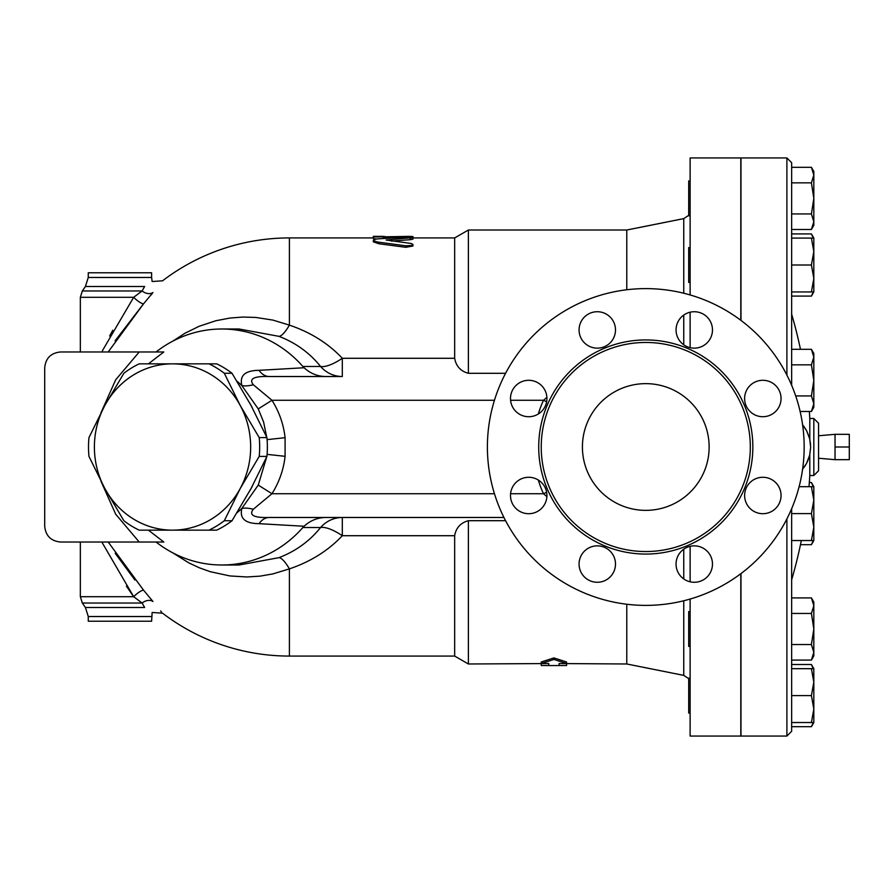 <?xml version="1.0" encoding="UTF-8"?>
<svg xmlns="http://www.w3.org/2000/svg" width="894" height="894" viewBox="0 0 894 894"><rect width="100%" height="100%" fill="white"/><g stroke="black" fill="none" stroke-linecap="round" stroke-linejoin="round"><path stroke-width="1.34" d="M546.636 401.719L543.485 400.277A112.454 112.454 0 0 0 538.266 414.023M538.266 479.977A112.454 112.454 0 0 0 543.485 493.723L546.636 492.281M546.893 397.349L543.485 400.277L510.586 400.277M510.586 493.723L543.485 493.723L546.893 496.651M237.044 512.709A83.187 78.169 -90 0 0 241.905 508.34C239.38 518.408 245.101 523.526 259.059 523.672A23.758 15.109 90 0 1 269.228 517.481L503.937 517.481L342.313 517.481L342.313 535.718L454.666 535.718L454.666 656.073L468.378 663.985L548.76 663.549L548.76 665.572L541.239 665.527L541.239 663.985M269.228 517.481C253.952 517.961 248.644 515.223 253.304 509.256L271.966 493.723L258.254 485.096L266.714 456.856M412.95 237.927L454.666 237.927L468.378 230.015L626.772 230.015L626.772 289.757M626.772 604.243L626.772 663.985L683.754 675.383L688.693 678.624M505.579 520.699L468.378 520.699L468.378 663.985M468.378 230.015L468.378 373.301L505.579 373.301M541.239 663.549L541.239 661.985L553.911 657.917L566.584 661.985L566.584 663.549L553.911 659.448L541.239 663.549L548.76 663.549M566.584 663.985L566.584 665.527L559.063 665.572L559.063 663.549L626.772 663.985M740.802 320.287L740.802 157.947L690.123 157.947L690.123 294.953M690.123 312.196L690.123 347.677M208.995 530.153L216.706 530.153A91.076 85.578 -90 0 0 232.015 520.744L251.024 488.571L266.915 456.409A91.076 85.578 -90 0 0 266.915 437.591L251.024 405.429L232.015 373.256A91.076 85.578 -90 0 0 216.706 363.847L208.995 363.847A91.076 85.578 90 0 1 224.305 373.256L240.195 405.429L259.215 437.591A91.076 85.578 90 0 1 259.215 456.409L240.195 488.571L224.305 520.744A91.076 85.578 90 0 1 208.995 530.153L172.531 530.153A83.153 78.136 -90 0 0 240.195 488.571A83.153 78.136 -90 0 0 240.195 405.429A83.153 78.136 -90 0 0 172.531 363.847L208.995 363.847M123.875 520.744L104.855 488.571A83.153 78.136 -90 0 0 172.531 530.153L139.185 530.153A91.076 85.578 90 0 1 123.875 520.744M88.964 437.591L104.855 405.429A83.153 78.136 -90 0 0 104.855 488.571L88.964 456.409A91.076 85.578 90 0 1 88.964 437.591M139.185 363.847L172.531 363.847A83.153 78.136 -90 0 0 104.855 405.429L123.875 373.256A91.076 85.578 90 0 1 139.185 363.847M232.015 520.744L224.305 520.744M232.015 373.256L224.305 373.256M266.915 437.591L259.215 437.591M266.915 456.409L259.215 456.409M181.001 530.153A83.187 78.169 -90 0 0 183.359 530.187A83.187 78.169 -90 0 0 185.717 530.153M249.717 490.974A83.187 78.169 -90 0 0 252.332 486.168M252.332 407.832A83.187 78.169 -90 0 0 249.717 403.026M185.717 363.847A83.187 78.169 -90 0 0 183.359 363.813A83.187 78.169 -90 0 0 181.001 363.847M835.041 447L835.041 459.672L849.3 459.672L849.3 434.328L835.041 434.328L835.041 447L849.3 447M690.123 678.188L688.693 678.188L688.693 713.032L690.123 713.032M690.123 611.574L688.693 611.574L688.693 646.418L690.123 646.418M690.123 247.582L688.693 247.582L688.693 282.426L690.123 282.426M690.123 180.968L688.693 180.968L688.693 215.812L690.123 215.812M791.648 296.093L811.417 296.093L813.272 291.936M813.272 238.083L811.417 233.915L791.648 233.915M800.465 544.703L811.417 544.703L813.272 540.535M813.272 486.694L811.417 482.525L809.327 482.525M813.272 668.678L811.417 664.521L791.648 664.521M811.417 664.521L813.819 668.678L813.819 682.144L811.417 668.678L813.819 668.678L813.819 672.288M786.899 518.911L786.899 736.053L791.648 731.303L791.648 724.341L791.648 726.699L811.417 726.699L813.272 722.531M813.819 709.065L811.417 695.61L813.819 682.144L813.819 722.531L811.417 722.531L813.819 709.065M811.417 597.907L813.819 602.064L813.819 605.674L811.417 597.907L791.648 597.907M813.819 628.996L811.417 613.452L813.819 605.674L813.819 652.307L811.417 644.54L813.819 628.996M811.417 660.085L813.819 652.307L813.819 655.917L811.417 660.085L791.648 660.085L791.648 644.54L811.417 644.54M813.819 500.148L811.417 486.694L813.819 486.694L813.819 527.08L811.417 513.614L813.819 500.148M811.417 540.535L813.819 527.08L813.819 540.535L791.648 540.535M811.417 349.297L813.819 353.465L813.819 357.064L811.417 349.297L791.648 349.297M811.417 411.475L813.819 403.708L813.819 407.306L811.417 411.475L800.13 411.475M813.819 380.386L811.417 364.841L813.819 357.064L813.819 403.708L811.417 395.93L813.819 380.386M811.417 291.936L813.819 278.47L813.819 291.936L791.648 291.936M813.819 251.549L811.417 238.083L813.819 238.083L813.819 278.47L811.417 265.004L813.819 251.549M811.417 229.479L813.819 221.712L813.819 225.322L811.417 229.479L791.648 229.479M811.417 213.934L813.819 198.39L813.819 221.712L811.417 213.934L791.648 213.934M811.417 167.301L813.819 171.469L813.819 175.079L811.417 167.301L791.648 167.301L791.648 162.697L786.899 157.947L786.899 375.089M811.417 182.845L813.819 175.079L813.819 198.39L811.417 182.845L791.648 182.845L791.648 167.301M791.648 731.303L791.648 722.531L811.417 722.531M811.417 668.678L791.648 668.678L791.648 695.61L811.417 695.61M791.648 722.531L791.648 650.586M791.648 613.452L811.417 613.452M791.648 644.54L791.648 513.614L811.417 513.614M799.102 486.694L811.417 486.694M791.648 513.614L791.648 508.697M791.648 385.303L791.648 364.841L811.417 364.841M795.705 395.93L811.417 395.93M791.648 364.841L791.648 238.083L811.417 238.083M791.648 265.004L811.417 265.004M690.123 546.323L690.123 581.804M690.123 599.047L690.123 736.053L740.802 736.053L740.802 573.713M791.648 238.083L791.648 173.347M802.577 424.695L806.701 430.886L809.696 438.898L810.657 447.246L809.64 455.337L806.567 463.371L802.577 469.305M810.657 447.324L809.707 455.046M809.126 457.192L807.304 461.907M806.41 463.651L804.298 467.07M809.752 439.099L810.579 444.631M803.695 426.103L806.768 430.997L809.495 438.082M809.796 439.334L809.796 418.493L813.819 418.493L813.819 475.507L818.569 470.758L818.569 423.242L813.819 418.493M809.796 454.666L809.796 475.507L813.819 475.507M740.97 320.41L740.97 157.947L786.899 157.947M786.899 736.053L740.97 736.053L740.97 573.59M559.063 663.549L566.584 663.549M553.911 657.917L553.911 659.448M410.178 239.693L410.178 238.128C414.458 237.446 412.983 237.122 405.742 237.145L377.313 238.899L374.016 239.626L373.435 240.564L377.123 241.961L405.742 245.794L411.475 245.515L412.95 244.498L411.307 243.503L386.186 240.028L412.95 237.592L412.95 239.167L410.178 239.693L391.404 241.112M412.95 244.498L412.95 246.029L405.742 247.303L378.888 243.76L373.346 241.849L373.346 240.296M405.742 245.794L406.032 247.336M373.346 236.385L373.346 237.044L407.955 236.385C414.391 236.463 414.391 236.619 407.955 236.821M376.285 239.044L373.346 238.62L373.346 237.044M383.325 238.43L383.325 237.044M88.26 277.464L151.611 277.464L151.611 272.771L88.26 272.771L88.26 277.464L85.422 286.505L82.326 290.963L80.337 297.3L80.337 351.968L60.535 351.968L139.218 351.968L115.695 379.794L100.988 412.715M101.827 542.032L133.664 596.7L80.337 596.7L80.337 542.032L60.535 542.032C50.936 541.071 45.661 535.797 44.7 526.197L44.7 367.803C45.661 358.203 50.936 352.929 60.535 351.968M148.415 363.847L163.825 351.968L139.218 351.968M60.535 542.032L163.825 542.032L148.415 530.153M44.7 526.197L44.7 367.803M160.216 351.968L156.07 351.968L160.216 351.968M172.888 552.894L188.902 562.929L199.362 567.802L210.213 571.679L229.948 575.948L246.9 576.976L260.031 576.138L272.826 573.926L289.41 568.875A31.681 7.878 69 0 0 279.062 557.644L239.1 564.997L221.801 564.997A117.997 110.878 -90 0 1 156.07 542.032L160.216 542.032M221.801 564.997A117.997 110.878 -90 0 0 302.842 527.538L320.555 527.538A31.681 29.77 90 0 1 342.313 517.481M325.628 517.481C317.504 517.615 310.319 520.543 304.094 526.253L302.842 527.538M304.094 526.253L259.059 523.672M454.666 237.927L454.666 358.282L342.313 358.282L342.313 376.519A31.681 29.77 90 0 1 320.555 366.462L302.842 366.462L304.094 367.747L259.059 370.328C245.101 370.474 239.38 375.592 241.905 385.66A83.187 78.169 -90 0 0 237.044 381.291M191.461 363.847A83.187 78.169 -90 0 0 189.092 363.813L183.359 363.813M183.359 530.187L189.092 530.187A83.187 78.169 -90 0 0 191.461 530.153M302.842 366.462A117.997 110.878 -90 0 0 221.801 329.003A117.997 110.878 -90 0 0 156.07 351.968M152.963 601.494L152.919 601.438C165.368 616.771 165.368 616.771 152.919 601.438L143.576 590.196A9.499 2.257 138.5 0 0 133.664 596.7L126.389 586.129M115.192 553.297L134.96 580.083M143.576 590.196L108.196 542.032M152.919 601.438A9.499 7.107 -37.5 0 0 142.112 603.037L144.638 607.495C154.405 613.932 154.405 613.932 144.638 607.495L85.422 607.495L82.326 603.037L80.337 596.7M160.629 610.96L161.568 612.044M133.664 596.7L142.112 603.037L82.326 603.037M279.062 557.644C295.892 551.095 309.726 541.06 320.555 527.538A31.681 10.773 -140.5 0 1 342.313 535.718C328.277 550.615 310.643 561.667 289.41 568.875L289.41 656.073A209.073 209.073 0 0 1 162.563 613.195L152.136 612.468L151.611 621.229L88.26 621.229L88.26 616.536L85.422 607.495M221.801 329.003L239.1 329.003L279.062 336.356C295.903 342.916 309.726 352.951 320.555 366.462A31.681 10.773 -39.5 0 0 342.313 358.282C328.288 343.397 310.654 332.344 289.41 325.125L272.871 320.086L255.762 317.437L242.844 317.057L229.982 318.041L215.812 320.756L199.362 326.198L185.114 333.149L172.888 341.106M143.286 304.139L115.091 340.849M108.196 351.968L143.576 303.804L152.919 292.562C165.368 277.229 165.368 277.229 152.919 292.562L150.795 295.266M143.576 303.804A9.499 2.257 41.5 0 1 133.664 297.3L102.385 350.739M152.919 292.562A9.499 7.107 37.5 0 1 142.112 290.963L133.664 297.3L80.337 297.3M109.638 336.021L112.778 330.232M85.422 286.505L144.638 286.505C154.405 280.068 154.405 280.068 144.638 286.505C154.405 280.068 154.405 280.068 144.638 286.505L142.112 290.963L82.326 290.963M342.313 376.519L269.228 376.519A23.758 15.109 90 0 1 259.059 370.328M454.666 358.282C456.052 366.194 460.622 371.2 468.378 373.301M304.094 367.747C310.319 373.457 317.504 376.385 325.628 376.519M468.378 520.699C460.622 522.8 456.052 527.806 454.666 535.718M279.062 336.356A31.681 7.878 111 0 0 289.41 325.125L289.41 237.927A209.073 209.073 0 0 0 162.563 280.805L152.136 281.532L151.611 277.464M253.304 509.256A23.758 14.628 25.4 0 0 241.905 508.34L258.254 485.096M267.351 445.022L267.351 448.978M266.714 437.144L263.607 422.057L258.254 408.904L241.905 385.66A23.758 14.628 154.6 0 0 253.304 384.744C248.644 378.777 253.952 376.039 269.228 376.519M494.438 493.723L271.966 493.723C279.219 482.134 283.588 469.663 285.085 456.32L285.085 437.68C283.588 424.337 279.219 411.866 271.966 400.277L258.254 408.904M494.438 400.277L271.966 400.277L253.304 384.744M804.164 447A158.383 158.383 0 0 1 566.584 584.162A158.383 158.383 0 0 1 566.584 309.838A158.383 158.383 0 0 1 804.164 447M749.954 411.385A18.215 18.215 0 0 1 749.954 385.627A18.215 18.215 0 0 1 775.713 385.627A18.215 18.215 0 0 1 775.713 411.385A18.215 18.215 0 0 1 749.954 411.385M694.258 348.146A18.215 18.215 0 0 1 676.054 329.942A18.215 18.215 0 0 1 694.258 311.727A18.215 18.215 0 0 1 712.473 329.942A18.215 18.215 0 0 1 694.258 348.146M610.166 342.815A18.215 18.215 0 0 1 584.408 342.815A18.215 18.215 0 0 1 584.408 317.057A18.215 18.215 0 0 1 610.166 317.057A18.215 18.215 0 0 1 610.166 342.815M546.927 398.512A18.215 18.215 0 0 1 528.712 416.727A18.215 18.215 0 0 1 510.496 398.512A18.215 18.215 0 0 1 528.712 380.296A18.215 18.215 0 0 1 546.927 398.512M541.585 482.615A18.215 18.215 0 0 1 541.585 508.373A18.215 18.215 0 0 1 515.827 508.373A18.215 18.215 0 0 1 515.827 482.615A18.215 18.215 0 0 1 541.585 482.615M597.281 545.854A18.215 18.215 0 0 1 615.497 564.058A18.215 18.215 0 0 1 597.281 582.273A18.215 18.215 0 0 1 579.066 564.058A18.215 18.215 0 0 1 597.281 545.854M681.384 551.185A18.215 18.215 0 0 1 707.143 551.185A18.215 18.215 0 0 1 707.143 576.943A18.215 18.215 0 0 1 681.384 576.943A18.215 18.215 0 0 1 681.384 551.185M744.624 495.488A18.215 18.215 0 0 1 762.839 477.273A18.215 18.215 0 0 1 781.054 495.488A18.215 18.215 0 0 1 762.839 513.704A18.215 18.215 0 0 1 744.624 495.488M582.419 447A63.351 63.351 0 0 1 677.451 392.131A63.351 63.351 0 0 1 677.451 501.869A63.351 63.351 0 0 1 582.419 447M750.312 447A104.531 104.531 0 0 1 593.504 537.529A104.531 104.531 0 0 1 593.504 356.471A104.531 104.531 0 0 1 750.312 447M626.772 230.015L683.754 218.617L683.754 293.232M683.754 315.057L683.754 344.816M683.754 549.184L683.754 578.943M683.754 600.768L683.754 675.383M378.888 243.76L378.888 242.218M407.955 237.1L407.955 236.385M384.912 237.927L384.912 236.385M100.988 481.285L115.695 514.206L139.218 542.032M151.611 616.536L88.26 616.536M267.094 454.364L285.085 456.32M285.085 437.68L267.094 439.636M752.849 447A107.068 107.068 0 0 0 592.241 354.281A107.068 107.068 0 0 0 592.241 539.719A107.068 107.068 0 0 0 752.849 447M683.754 218.617L688.693 215.376M818.569 458.231L835.041 459.672M818.569 435.769L835.041 434.328M813.819 291.936L811.417 296.093M813.819 238.083L811.417 233.915M813.819 540.535L811.417 544.703M813.819 486.694L811.417 482.525M813.819 722.531L811.417 726.699M809.796 418.493A473.574 473.574 0 0 0 809.327 411.475M800.465 349.297A473.574 473.574 0 0 0 791.648 314.163M791.648 579.837A473.574 473.574 0 0 0 801.326 540.535M808.992 486.694A473.574 473.574 0 0 0 809.796 475.507M548.76 665.572L559.063 665.572M373.346 236.351L383.325 236.351M412.95 238.128L412.95 236.541M289.41 656.073L454.666 656.073M289.41 237.927L373.346 237.927M383.325 237.927L390.868 237.927"/></g></svg>
